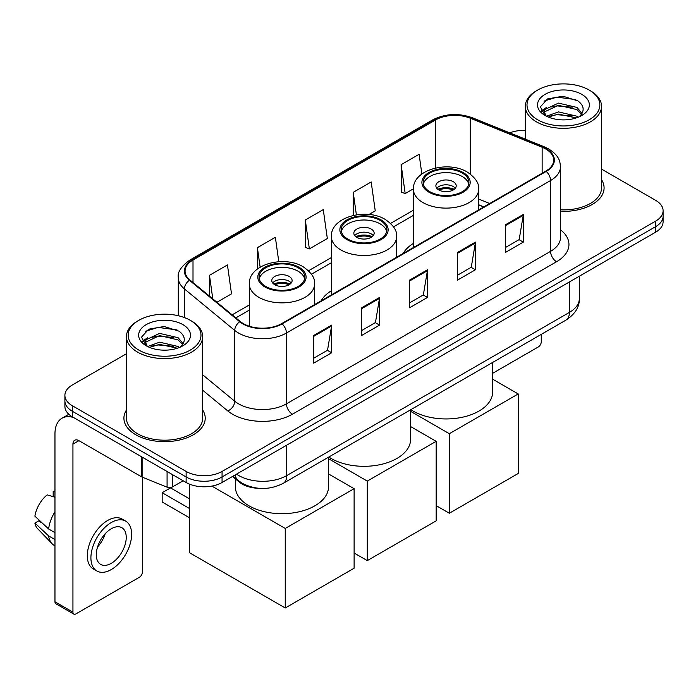 <?xml version="1.0" encoding="UTF-8"?>
<svg xmlns="http://www.w3.org/2000/svg" width="698" height="698" viewBox="0 0 698 698"><rect width="100%" height="100%" fill="white"/><g stroke="black" fill="none" stroke-linecap="round" stroke-linejoin="round"><path stroke-width="1.05" d="M331.393 290.769A44.89 25.913 0 0 0 321.185 300.794M413.443 243.401A44.89 25.913 0 0 0 403.226 253.426M483.705 206.966L478.654 204.924M259.281 488.338A25.407 14.667 180 0 1 239.292 482.091L232.486 476.481M126.451 353.746L72.339 384.991A25.407 14.667 0 0 0 64.897 395.365L64.897 406.428A25.407 14.667 0 0 0 72.339 416.802L186.13 482.501A25.407 14.667 0 0 0 222.06 482.501L655.658 232.164A25.407 14.667 0 0 0 663.1 221.79L663.1 216.258A25.407 14.667 0 0 1 655.658 226.632A25.407 14.667 0 0 0 663.1 216.258L663.1 210.726A25.407 14.667 0 0 0 655.658 200.352L601.545 169.108M64.897 395.365A25.407 14.667 0 0 0 72.339 405.739L186.13 471.438A25.407 14.667 0 0 0 222.06 471.438L222.06 476.97L655.658 226.632L222.06 476.97A25.407 14.667 0 0 1 186.13 476.97A25.407 14.667 0 0 0 222.06 476.97L222.06 482.501M72.339 405.739L72.339 411.27L186.13 476.97L72.339 411.27A25.407 14.667 0 0 1 64.897 400.896A25.407 14.667 0 0 0 72.339 411.27L72.339 416.802M126.451 410.023A40.65 23.47 0 0 0 123.912 418.189A40.65 23.47 0 0 0 135.822 434.784A40.65 23.47 0 0 0 180.128 439.871A40.65 23.47 0 0 0 205.221 418.189A40.65 23.47 0 0 0 202.682 410.023A40.65 23.47 0 0 1 205.221 418.189A40.65 23.47 0 0 1 180.128 439.871A40.65 23.47 0 0 1 135.822 434.784A40.65 23.47 0 0 1 123.912 418.189A40.65 23.47 0 0 1 126.451 410.023M545.757 149.006A27.1 15.644 180 0 1 553.697 160.069A27.1 15.644 180 0 1 545.757 171.141L281.652 323.619A27.1 15.644 180 0 1 240.286 321.534L189.969 280.046A27.1 15.644 180 0 1 185.066 271.068A27.1 15.644 180 0 1 193.006 260.005L435.578 119.96A27.1 15.644 180 0 1 470.286 118.206L542.145 147.252A27.1 15.644 180 0 1 545.757 149.006M546.237 148.735A27.78 16.037 0 0 0 542.529 146.938L470.67 117.883A27.78 16.037 0 0 0 435.098 119.681L192.526 259.726A27.78 16.037 0 0 0 189.411 280.264L239.728 321.752A27.78 16.037 0 0 0 282.132 323.898L546.237 171.411A27.78 16.037 0 0 0 546.237 148.735M313.69 335.476L313.69 363.143L331.655 352.769L331.655 325.111L313.69 335.476M313.69 358.231L327.528 350.248L331.585 326.027A6.779 3.909 -120 0 0 331.655 325.111M327.406 350.317L331.655 352.769M361.599 307.818L361.599 335.485L379.572 325.111L379.572 297.444L361.599 307.818M361.599 330.573L375.445 322.581L379.494 298.369A6.779 3.909 -120 0 0 379.572 297.444M375.323 322.651L379.572 325.111M505.335 224.835L505.335 252.493L523.299 242.127L523.299 214.461L505.335 224.835M505.335 247.589L519.172 239.597L523.23 215.377A6.779 3.909 -120 0 0 523.299 214.461M519.05 239.667L523.299 242.127M457.426 252.493L457.426 280.16L475.39 269.786L475.39 242.127L457.426 252.493M457.426 275.248L471.263 267.264L475.321 243.044A6.779 3.909 -120 0 0 475.39 242.127M471.141 267.334L475.39 269.786M409.517 280.16L409.517 307.818L427.481 297.444L427.481 269.786L409.517 280.16M409.517 302.915L423.354 294.922L427.412 270.702A6.779 3.909 -120 0 0 427.481 269.786M423.232 294.992L427.481 297.444M560.477 211.32A40.65 23.47 0 0 0 604.084 187.91A40.65 23.47 0 0 0 601.545 179.744A40.65 23.47 0 0 1 604.084 187.91A40.65 23.47 0 0 1 560.477 211.32M222.06 471.438L655.658 221.1A25.407 14.667 0 0 0 663.1 210.726M525.315 130.386A25.407 14.667 0 0 0 509.741 132.856M216.921 302.269L231.509 293.849L227.452 264.943L209.487 275.317L209.487 296.135M368.945 214.495L375.245 210.866L371.188 181.96L353.223 192.334L353.223 215.446M421.862 173.994L419.097 154.302L401.132 164.676L401.42 192.168M278.79 261.724L275.361 237.285L257.396 247.659L257.396 269.018M305.305 219.992L309.362 248.898L327.327 238.524L323.27 209.618L305.305 219.992L305.593 247.485M309.362 248.898L305.305 247.38M353.223 192.334L356.381 214.844M401.132 164.676L405.189 193.573L413.443 188.809M405.189 193.573L401.132 192.055M257.396 247.659L260.127 267.142M209.487 275.317L212.785 298.857M492.631 373.317L538.271 346.967A4.232 2.443 120 0 0 541.273 341.776L541.273 334.368M537.678 119.794A36.418 21.027 0 0 0 589.182 119.794A36.418 21.027 0 0 0 589.182 90.051L590.377 90.749A38.111 22.004 0 0 1 601.545 106.305A38.111 22.004 0 0 1 578.014 126.635A38.111 22.004 0 0 1 536.483 121.862A38.111 22.004 0 0 1 525.315 106.305A38.111 22.004 0 0 1 536.483 90.749L537.678 90.051A36.418 21.027 0 0 0 537.678 119.794M560.477 209.845A38.111 22.004 0 0 0 601.545 187.91L601.545 106.305M546.508 116.234L558.479 111.889L576.967 116.208L578.276 117.185M548.296 117.072L558.479 114.088L576.225 117.936M546.15 116.077L544.292 111.959L544.937 109.455L558.479 103.103L576.967 107.431L582.045 113.434M544.335 114.865L544.292 111.959M544.414 113.059L544.937 111.654L558.479 105.302L576.967 109.621L581.46 114.35M579.087 116.845A19.143 11.055 0 0 0 579.898 116.121C584.784 110.799 584.139 105.738 577.97 100.931L562.989 96.228L547.546 98.915L540.374 106.864L545.025 115.379M581.757 94.343A25.913 14.963 0 0 0 545.155 94.309A25.913 14.963 0 0 0 544.99 115.44A25.913 14.963 0 0 0 545.103 115.502A25.913 14.963 0 0 0 581.87 115.44A25.913 14.963 0 0 0 581.757 94.343M581.53 115.632L583.388 114.359M590.377 90.749L589.182 90.051A36.418 21.027 0 0 0 537.678 90.051M543.995 101.097L556.969 97.118L575.824 99.631M541.5 111.785L545.033 109.281M550.879 107.003L556.969 105.895L572.22 107.204M550.879 115.781L556.969 114.681L572.22 115.99M541.098 111.078L546.508 107.448M462.216 173.043A22.868 13.201 0 0 0 437.297 170.172A22.868 13.201 0 0 0 423.18 182.37A22.868 13.201 0 0 0 429.881 191.706A22.868 13.201 0 0 0 454.799 194.576A22.868 13.201 0 0 0 468.916 182.37A22.868 13.201 0 0 0 462.216 173.043M468.716 184.106A22.868 13.201 0 0 0 462.216 176.498A22.868 13.201 0 0 0 438.702 173.331A22.868 13.201 0 0 0 423.372 184.106M410.843 409.665A46.583 26.89 0 0 0 413.111 411.07A46.583 26.89 0 0 0 463.873 416.898A46.583 26.89 0 0 0 492.631 392.049L492.631 362.445M453.238 181.681A10.165 5.872 0 0 0 442.157 180.407A10.165 5.872 0 0 0 435.884 185.834A10.165 5.872 0 0 0 438.859 189.978A10.165 5.872 0 0 0 449.94 191.252A10.165 5.872 0 0 0 456.213 185.834A10.165 5.872 0 0 0 453.238 181.681M455.305 188.251A10.165 5.872 0 0 0 453.238 186.523A10.165 5.872 0 0 0 436.791 188.251M437.838 189.289A13.55 7.826 180 0 1 453.665 189.045L453.665 189.716M438.946 190.031A11.857 6.849 180 0 1 452.444 189.751L453.665 189.045M452.243 190.484L452.444 189.751M449.338 513.239L449.338 433.711L518.213 393.951L518.213 473.48L449.338 513.239L436.163 505.631M449.338 433.711L410.581 411.34M492.631 379.18L518.213 393.951M380.166 220.411A22.868 13.201 0 0 0 355.247 217.549A22.868 13.201 0 0 0 341.13 229.747A22.868 13.201 0 0 0 347.831 239.082A22.868 13.201 0 0 0 372.749 241.944A22.868 13.201 0 0 0 386.867 229.747A22.868 13.201 0 0 0 380.166 220.411M386.666 231.474A22.868 13.201 0 0 0 380.166 223.866A22.868 13.201 0 0 0 356.652 220.699A22.868 13.201 0 0 0 341.331 231.474M328.802 457.033A46.583 26.89 0 0 0 331.061 458.438A46.583 26.89 0 0 0 381.823 464.266A46.583 26.89 0 0 0 410.581 439.417L410.581 409.813M371.188 229.049A10.165 5.872 0 0 0 360.107 227.784A10.165 5.872 0 0 0 353.834 233.202A10.165 5.872 0 0 0 356.809 237.355A10.165 5.872 0 0 0 367.89 238.62A10.165 5.872 0 0 0 374.163 233.202A10.165 5.872 0 0 0 371.188 229.049M373.256 235.619A10.165 5.872 0 0 0 371.188 233.891A10.165 5.872 0 0 0 354.741 235.619M355.788 236.657A13.55 7.826 180 0 1 371.615 236.413L371.615 237.084M356.896 237.399A11.857 6.849 180 0 1 370.394 237.119L371.615 236.413M370.193 237.852L370.394 237.119M367.296 560.607L367.296 481.088L436.163 441.319L436.163 520.848L367.296 560.607L354.113 553.008M367.296 481.088L328.531 458.708M410.581 426.548L436.163 441.319M298.125 267.779A22.868 13.201 0 0 0 273.197 264.917A22.868 13.201 0 0 0 259.08 277.115A22.868 13.201 0 0 0 265.781 286.45A22.868 13.201 0 0 0 290.7 289.312A22.868 13.201 0 0 0 304.817 277.115A22.868 13.201 0 0 0 298.125 267.779M304.625 278.842A22.868 13.201 0 0 0 298.125 271.234A22.868 13.201 0 0 0 274.602 268.067A22.868 13.201 0 0 0 259.281 278.842M235.366 478.863L235.366 486.785A46.583 26.89 0 0 0 249.011 505.806A46.583 26.89 0 0 0 299.774 511.634A46.583 26.89 0 0 0 328.531 486.785L328.531 457.19M289.138 276.425A10.165 5.872 0 0 0 278.066 275.152A10.165 5.872 0 0 0 271.784 280.57A10.165 5.872 0 0 0 274.768 284.723A10.165 5.872 0 0 0 285.84 285.997A10.165 5.872 0 0 0 292.113 280.57A10.165 5.872 0 0 0 289.138 276.425M291.206 282.995A10.165 5.872 0 0 0 289.138 281.259A10.165 5.872 0 0 0 272.691 282.995M273.738 284.034A13.55 7.826 180 0 1 289.565 283.781L289.565 284.461M274.855 284.767A11.857 6.849 180 0 1 288.344 284.487L289.565 283.781M288.143 285.229L288.344 284.487M189.42 517.733L162.172 502.002L162.172 492.736L189.42 508.467M285.246 607.984L285.246 528.456L354.113 488.687L354.113 568.216L285.246 607.984L189.42 552.659L189.42 484.107M285.246 528.456L211.869 486.096M328.531 473.925L354.113 488.687M162.172 492.736L170.556 487.893L189.42 498.791M172.502 474.631L172.502 486.907L183.138 480.774M73.604 417.535A33.879 19.561 -120 0 0 61.991 418.242A33.879 19.561 -120 0 0 54.968 433.746L54.968 601.789L72.941 612.163L72.941 444.12A8.472 4.886 60 0 1 74.695 440.246A8.472 4.886 60 0 1 78.926 440.665L141.546 476.821L141.546 456.762M72.941 612.163A4.232 2.443 120 0 0 73.814 614.1L55.849 603.735A4.232 2.443 -60 0 1 54.968 601.789M73.814 614.1A4.232 2.443 120 0 0 75.934 613.891L139.417 577.246A4.232 2.443 120 0 0 142.409 572.055L142.409 477.214M172.502 486.907A4.232 2.443 180 0 1 167.084 487.187L142.113 477.092A4.232 2.443 180 0 1 141.546 476.821M111.27 563.338A21.176 12.224 120 0 0 125.099 544.684A21.176 12.224 120 0 0 121.853 527.714A21.176 12.224 120 0 0 111.27 528.77A21.176 12.224 120 0 0 97.432 547.424A21.176 12.224 120 0 0 100.678 564.394A21.176 12.224 120 0 0 111.27 563.338M97.589 546.927A21.176 12.224 120 0 0 105.189 533.769M54.968 491.959L53.179 491.409L53.179 495.667L54.968 496.706M125.666 521.118L122.071 519.042A28.793 16.63 120 0 0 107.675 520.464A28.793 16.63 120 0 0 88.864 545.845A28.793 16.63 120 0 0 93.279 568.922L96.865 570.99A28.793 16.63 120 0 0 111.27 569.568A28.793 16.63 120 0 0 130.081 544.187A28.793 16.63 120 0 0 125.666 521.118A28.793 16.63 120 0 0 111.27 522.54A28.793 16.63 120 0 0 92.459 547.921A28.793 16.63 120 0 0 96.865 570.99M54.968 511.756A27.946 16.133 120 0 0 48.616 528.979L34.9 516.154A22.022 12.712 120 0 1 47.185 494.873L54.968 497.229M54.968 532.653L48.616 528.979M42.316 523.099L38.582 520.944L34.9 523.064L48.616 535.898L54.968 539.563M48.616 535.898A27.946 16.133 120 0 0 52.062 543.698A27.946 16.133 120 0 0 54.174 545.365L54.968 545.827M54.968 490.912A22.022 12.712 120 0 0 53.179 491.409M34.9 523.064A22.022 12.712 120 0 0 37.5 528.543L52.062 543.698M138.815 350.073A36.418 21.027 0 0 0 190.318 350.073A36.418 21.027 0 0 0 190.318 320.338L191.522 321.028A38.111 22.004 0 0 1 202.682 336.584A38.111 22.004 0 0 1 179.15 356.914A38.111 22.004 0 0 1 137.619 352.141A38.111 22.004 0 0 1 126.451 336.584A38.111 22.004 0 0 1 137.619 321.028L138.815 320.338A36.418 21.027 0 0 0 138.815 350.073M126.451 336.584L126.451 418.189A38.111 22.004 0 0 0 137.619 433.746A38.111 22.004 0 0 0 179.15 438.519A38.111 22.004 0 0 0 202.682 418.189L202.682 336.584M147.627 346.522L159.615 342.168L178.103 346.496L179.421 347.464M149.442 347.351L159.615 344.367L177.362 348.215M147.295 346.356L145.428 342.247L146.083 339.734L159.615 333.382L178.103 337.71L183.181 343.713M145.481 345.144L145.428 342.247M145.55 343.337L146.083 341.933L159.615 335.581L178.103 339.909L182.597 344.629M180.224 347.124A19.143 11.055 0 0 0 181.035 346.4C185.921 341.078 185.275 336.017 179.107 331.21L164.135 326.507L148.691 329.194L141.519 337.143L146.17 345.658M182.893 324.622A25.913 14.963 0 0 0 146.301 324.587A25.913 14.963 0 0 0 146.126 345.719A25.913 14.963 0 0 0 146.24 345.78A25.913 14.963 0 0 0 183.007 345.719A25.913 14.963 0 0 0 182.893 324.622M182.667 345.911L184.534 344.638M191.522 321.028L190.318 320.338A36.418 21.027 0 0 0 138.815 320.338M145.14 331.384L158.106 327.397L176.969 329.91M142.636 342.064L146.179 339.56M152.024 337.282L158.106 336.174L173.366 337.483M152.024 346.06L158.106 344.96L173.366 346.269M142.244 341.357L147.644 337.736M239.292 481.341L239.292 482.091M236.552 474.134A33.879 19.561 0 0 0 238.829 475.582A33.879 19.561 0 0 0 286.738 475.582L569.42 312.381A33.879 19.561 0 0 0 579.34 298.552C579.584 306.963 575.108 314.152 565.912 320.138L283.231 483.339A16.935 9.781 60 0 0 286.738 475.582L286.738 445.158M569.42 281.957L569.42 312.381A16.935 9.781 60 0 1 565.912 320.138M235.182 474.928A16.935 11.334 129.5 0 0 238.131 480.433L232.992 476.193M655.658 232.164L655.658 221.1M186.13 482.501L186.13 471.438M560.477 229.773A42.351 24.447 180 0 1 556.542 261.733L292.427 414.211A8.472 4.886 60 0 1 286.442 403.837L550.556 251.359A33.879 19.561 0 0 0 560.477 237.521L560.477 166.709A33.879 19.561 180 0 1 550.556 180.538A8.472 4.886 -120 0 0 546.237 171.411M292.427 414.211A42.351 24.447 180 0 1 232.539 414.211A42.351 24.447 180 0 1 227.801 410.948L202.682 390.234M239.728 321.752A8.472 5.663 129.5 0 0 234.737 330.416L234.737 401.228A33.879 19.561 0 0 0 238.533 403.837A33.879 19.561 0 0 0 286.442 403.837L286.442 333.025A33.879 19.561 180 0 1 234.737 330.416L184.42 288.928A33.879 19.561 180 0 1 178.295 277.708L178.295 315.723M560.477 166.709C559.927 160.889 559.386 156.047 548.803 149.006L544.344 146.842A8.472 3.97 112 0 0 542.529 146.938M544.344 146.842L472.485 117.796C458.455 112.832 445.141 113.547 432.542 119.951A8.472 4.886 60 0 1 435.098 119.681M192.526 259.726A8.472 4.886 -120 0 0 189.969 259.996C181.175 266.322 177.283 272.22 178.295 277.708M189.411 280.264A8.472 5.663 129.5 0 0 184.42 288.928L184.42 317.573M472.485 117.796A8.472 3.97 112 0 0 470.67 117.883M282.132 323.898A8.472 4.886 60 0 1 286.442 333.025L550.556 180.538L550.556 251.359A8.472 4.886 60 0 0 556.542 261.733M202.682 374.8L234.737 401.228A8.472 5.663 -50.5 0 1 227.801 410.948M193.006 260.005L193.006 282.55M542.145 147.252L542.145 173.226M470.286 118.206L470.286 174.038M489.699 203.502L478.654 199.043M435.578 119.96L435.578 168.009M413.443 210.194L390.575 223.395M331.393 257.562L308.525 270.763M249.343 304.93L232.172 314.842M409.517 281.032L427.412 270.702M457.426 253.374L475.321 243.044M505.335 225.716L523.23 215.377M361.599 308.699L379.494 298.369M313.69 336.357L331.585 326.027M428.982 192.229A24.142 13.934 0 0 0 463.114 192.229A24.142 13.934 0 0 0 463.114 172.519A24.142 13.934 0 0 0 428.982 172.519A24.142 13.934 0 0 0 428.982 192.229M478.654 209.88L478.654 189.289A32.605 18.829 180 0 1 458.525 206.687A32.605 18.829 180 0 1 422.988 202.603A32.605 18.829 180 0 1 413.443 189.289L413.443 247.537M346.932 239.597A24.142 13.934 0 0 0 381.064 239.597A24.142 13.934 0 0 0 381.064 219.887A24.142 13.934 0 0 0 346.932 219.887A24.142 13.934 0 0 0 346.932 239.597M396.604 257.248L396.604 236.657A32.605 18.829 180 0 1 376.475 254.055A32.605 18.829 180 0 1 340.938 249.971A32.605 18.829 180 0 1 331.393 236.657L331.393 294.905M264.882 286.965A24.142 13.934 0 0 0 299.023 286.965A24.142 13.934 0 0 0 299.023 267.255A24.142 13.934 0 0 0 264.882 267.255A24.142 13.934 0 0 0 264.882 286.965M314.562 304.625L314.562 284.034A32.605 18.829 180 0 1 294.425 301.423A32.605 18.829 180 0 1 258.897 297.339A32.605 18.829 180 0 1 249.343 284.034L249.343 326.236M72.941 444.12L78.926 440.665M142.113 457.085L142.113 477.092M167.084 487.187L167.084 471.499M283.231 483.339C269.603 490.188 255.974 490.188 242.337 483.339L238.131 480.433M579.34 298.552L579.34 276.225M432.542 119.951L189.969 259.996M413.443 215.35L393.506 226.859M331.393 262.718L311.456 274.227M249.343 310.087L235.854 317.878M483.889 206.861L478.654 204.741M525.315 139.146L525.315 106.305M478.654 189.289C479.369 183.548 475.6 177.816 467.346 172.101C448.125 160.208 412.309 169.745 413.443 189.289M396.604 236.657C397.319 230.916 393.55 225.192 385.305 219.469C366.075 207.576 330.259 217.122 331.393 236.657M314.562 284.034C315.278 278.293 311.509 272.56 303.255 266.837C284.034 254.945 248.209 264.49 249.343 284.034M61.991 418.242L68.84 414.28"/></g></svg>
